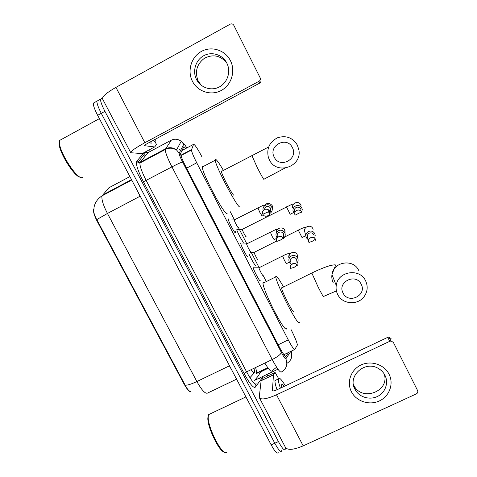 <?xml version="1.0" encoding="UTF-8"?>
<svg xmlns="http://www.w3.org/2000/svg" width="477" height="477" viewBox="0 0 477 477"><rect width="100%" height="100%" fill="white"/><g stroke="black" fill="none" stroke-linecap="round" stroke-linejoin="round"><path stroke-width="0.72" d="M235.37 231.595L235.537 232.842C235.072 234.141 228.203 221.227 228.304 219.217L228.358 218.943M247.569 256.739L247.903 256.775C247.587 258.403 240.635 245.256 240.736 243.21L240.772 242.966M259.846 280.565L260.192 280.559C260.025 282.521 252.977 269.123 253.084 267.042L253.102 266.84M243.377 242.125L243.687 242.173C243.407 243.371 238.136 234.004 236.717 229.759M255.219 265.129L255.541 265.146C255.392 266.44 250.86 258.594 249.018 253.812M202.045 157.022C197.49 148.466 194.664 144.239 193.561 144.346L191.45 150.016C191.736 152.187 193.501 156.45 196.733 162.806L288.281 339.898C291.829 346.606 293.993 349.796 294.774 349.462L297.404 344.99C296.915 342.134 294.816 337.03 291.113 329.679M255.583 367.523C256.37 370.206 256.662 372.078 256.453 373.127L256.221 373.652L268.02 368.005M93.784 208.938L93.635 209.254C93.081 211.597 94.237 215.568 97.111 221.173L184.086 384.063C186.942 389.202 189.262 391.826 191.044 391.927M266.094 281.18L263.048 275.277M259.118 267.663L250.741 251.427M246.824 243.825L238.303 227.308M234.445 219.837L230.254 211.705M281.806 450.151L281.728 450.837C280.887 452.637 278.58 450.103 274.806 443.234L101.273 113.323C98.238 107.414 96.789 103.36 96.932 101.16L98.161 100.48M146.803 152.121L147.196 152.873M261.366 371.285L261.664 371.857M129.899 176.579L108.929 187.753L102.036 195.838C98.9 197.866 96.557 200.549 95.018 203.888L94.058 207L93.784 211.752C94.118 214.036 95.12 216.653 96.789 219.611L185.171 385.154C187.175 389.071 189.095 391.301 190.919 391.85M278.186 452.464C277.304 454.283 274.973 451.761 271.198 444.904L97.642 115.321C94.601 109.418 93.17 105.357 93.343 103.145L96.932 101.16C96.789 103.36 98.238 107.414 101.273 113.323L274.806 443.234C278.58 450.103 280.887 452.637 281.728 450.837M285.347 447.277L285.276 449.203C284.471 450.986 282.187 448.44 278.419 441.565L104.916 111.326C101.875 105.411 100.414 101.357 100.528 99.174L101.577 98.465L102.43 98.763M149.498 149.718L150.356 151.364M266.876 374.493L267.657 375.989M185.714 148.526C184.569 147.059 183.878 146.528 183.645 146.934L180.556 153.6C180.753 155.812 182.47 160.099 185.702 166.455L279.26 346.839C282.831 353.552 285.055 356.701 285.938 356.289L288.615 352.414M285.288 354.012L284.381 355.276M389.065 374.224C394.032 383.872 389.405 396.405 379.304 400.972C369.281 405.677 356.259 401.366 351.424 391.76C346.445 382.226 350.881 369.669 360.994 364.994C371.034 360.171 384.247 364.506 389.065 374.224M354.936 389.256L355.448 390.18C359.724 397.419 369.979 400.281 377.671 396.363C385.416 392.547 388.809 382.787 384.945 375.268C383.436 372.358 381.218 370.074 378.291 368.423C364.899 360.189 347.292 376.049 354.936 389.256M384.182 373.932C390.103 390.931 362.693 401.902 354.22 386.066L353.409 384.522M273.482 374.779L261.128 380.747L273.482 374.779L275.086 372.448L278.502 378.392M261.128 380.747L259.22 397.436C260.794 400.06 266.56 399.183 276.517 394.795L389.84 341.264L387.622 337.406L276.755 389.882C274.275 390.985 272.832 391.206 272.421 390.55L273.458 374.868M261.157 380.652L263.036 378.195L275.086 372.448M259.53 398.027L285.276 447.074C287.243 450.455 293.218 450.049 303.199 445.87L416.338 393.889C417.709 393.09 418.126 391.969 417.584 390.538L393.376 342.42L391.08 341.001L389.84 341.264M387.622 337.406L388.838 337.15L391.08 338.539M226.48 452.506C222.073 455.863 206.994 426.027 208.27 416.463L208.658 414.602L210.739 413.613M280.404 388.159C278.956 383.907 278.258 380.95 278.312 379.275L278.335 378.965C278.92 376.788 281.269 379.066 285.389 385.798M276.994 389.769C275.569 385.517 274.889 382.548 274.973 380.867L276.398 379.889M281.77 387.509L281.49 385.38C281.585 383.931 282.462 384.271 284.119 386.4M224.321 452.077C219.104 451.808 206.785 425.889 207.894 417.584L208.139 416.135M361.178 284.232C355.89 272.689 336.905 281.99 343.076 293.039C348.323 304.511 367.29 295.346 361.178 284.232M337.68 294.446C336.261 291.59 335.784 288.585 336.255 285.425C337.764 271.234 359.807 267.734 365.615 280.852C368.083 286.283 367.618 291.489 364.219 296.455C357.923 305.632 342.265 304.421 337.68 294.446M281.895 287.577L281.585 287.947C281.68 291.387 294.124 315.357 293.623 311.159M299.395 322.297L299.407 322.398C299.013 324.622 295.275 319.101 288.186 305.829C281.794 293.564 276.028 280.065 275.754 276.893L275.742 276.386C276.231 275.122 278.83 278.651 283.541 286.981M286.677 328.57C286.009 330.925 282.104 325.499 274.967 312.298C268.557 300.087 263 286.528 262.964 283.243L263 282.718L264.115 282.67M292.395 147.637C286.904 135.659 267.841 145.664 274.221 157.106C279.671 169.001 298.715 159.145 292.395 147.637M269.344 159.753L268.324 157.225C266.5 148.484 269.541 142.009 277.453 137.793C285.997 135.11 292.645 137.561 297.392 145.139L298.918 150.052C302.072 167.033 276.326 175.363 269.344 159.753M221.906 171.195L221.537 170.987L221.417 171.452C221.525 174.606 233.175 196.59 233.957 195.141M240.026 205.897L239.919 206.732C238.768 210.321 215.443 166.461 215.246 160.206L215.521 159.288C216.653 159.658 219.223 163.259 223.236 170.098M227.153 213.302C225.466 217.16 201.992 173.527 202.331 167.01L202.737 166.026L203.506 166.39M254.217 252.244L254.14 252.381C254.11 253.442 257.884 260.639 257.997 259.738M314.82 237.546L315.219 235.233L314.742 233.563C313.222 231.184 311.129 230.51 308.464 231.53C306.526 232.657 305.691 234.314 305.954 236.509L306.377 237.761L308.13 239.633M314.045 235.411L313.771 234.672C312.662 232.937 311.141 232.448 309.203 233.193C307.808 233.998 307.194 235.191 307.367 236.771L307.528 237.373M242.298 229.193L242.244 229.342C242.215 230.379 245.941 237.451 246.132 236.723M301.768 212.325L302.251 209.343L301.822 208.038C300.289 205.641 298.191 204.967 295.519 206.004C293.48 207.221 292.669 208.992 293.081 211.311L294.726 213.845M301.059 209.88L300.748 208.962C299.639 207.221 298.107 206.726 296.169 207.483C294.697 208.36 294.1 209.636 294.381 211.311M259.071 267.639L258.975 267.788C258.951 268.945 262.893 276.463 262.97 275.408M297.028 263.012C298.089 261.688 298.381 260.221 297.892 258.6L297.636 257.991C296.116 255.636 294.035 254.956 291.393 255.964C289.068 257.419 288.358 259.422 289.277 261.98L290.487 263.542M296.867 261.277L296.545 259.261C295.442 257.55 293.927 257.055 292.007 257.789C290.332 258.826 289.807 260.269 290.445 262.117M246.722 243.771L246.645 243.932C246.621 245.071 250.508 252.446 250.675 251.576M283.433 238.446C285.091 237.009 285.592 235.25 284.936 233.164L284.733 232.704C283.207 230.337 281.126 229.658 278.479 230.683C276.135 232.168 275.438 234.201 276.392 236.789L277.167 237.928M283.35 237.182L283.553 233.802C282.438 232.078 280.923 231.589 279.003 232.329C277.31 233.396 276.797 234.863 277.465 236.741M234.29 219.754L234.237 219.921C234.213 221.03 238.053 228.28 238.297 227.595M269.714 213.517C271.962 212.116 272.695 210.148 271.914 207.62L271.753 207.256C270.215 204.866 268.128 204.192 265.48 205.229C263.387 206.499 262.606 208.33 263.137 210.709M268.986 212.73C270.638 211.699 271.169 210.262 270.578 208.407L270.471 208.175C269.35 206.44 267.83 205.945 265.91 206.702L264.061 209.749M230.409 60.603C235.799 71.073 231.458 85.073 221.268 90.475C211.156 96.026 197.693 91.739 192.446 81.317C187.05 70.978 191.194 56.954 201.395 51.427C211.514 45.744 225.174 50.049 230.409 60.603M196.536 79.552C200.543 87.5 210.572 91.059 218.526 87.357C226.527 83.749 230.749 73.601 227.702 65.14L226.802 63.042C222.646 54.682 211.854 51.23 203.792 55.672C195.671 59.989 192.261 71.055 196.429 79.337L196.536 79.552M201.222 85.276L198.152 80.917C194.634 71.812 196.697 64.282 204.341 58.325C212.939 53.931 220.392 55.433 226.7 62.845M154.989 141.305L156.456 144.638L154.691 146.928L142.301 153.576L130.799 152.747C130.34 151.495 135.021 148.15 144.847 142.724L258.939 81.323C260.114 80.583 260.573 79.534 260.329 78.162L233.825 25.335C232.925 23.91 231.709 23.522 230.17 24.184L115.935 87.369L144.847 142.724M130.662 152.491L102.627 99.073C101.708 96.938 106.144 93.033 115.935 87.369M260.83 79.713L260.949 80.07C261.187 81.412 260.734 82.443 259.589 83.159L147.983 143.172C145.533 144.525 144.358 145.36 144.459 145.688L154.631 146.952L142.235 153.6M61.557 139.153L61.867 139.206M82.801 177.378L82.05 177.611C76.743 179.197 58.981 151.668 59.428 142.224L59.661 140.411L99.383 118.63M155.21 139.29L155.269 140.5L154.405 141.466L152.861 140.548M151.805 142.861L151.048 143.273L149.468 142.373M80.291 177.182C74.65 177.295 58.743 152.068 59.16 143.416L59.452 141.502M178.821 148.967L180.073 149.748M276.618 367.218L271.783 370.999C270.823 371.839 268.509 369.192 264.854 363.075M184.086 384.063L184.498 383.86M97.111 221.173L97.529 220.952M284.405 354.435L284.244 355.103M283.916 354.673L294.583 349.552M278.186 344.77L288.281 339.898M186.59 168.166L196.733 162.806M180.861 155.252L191.492 149.599M181.886 150.565L193.561 144.346M109.281 191.987L110.575 191.295M249.942 377.701L254.038 373.115C254.575 372.459 254.569 370.844 254.026 368.274M96.789 219.611L107.438 213.452L196.876 381.54C191.283 384.182 187.383 385.386 185.171 385.154M131.724 180.05L102.036 195.838C101.368 199.231 103.169 205.104 107.438 213.452L140.071 196.238L137.632 191.265M231.935 370.343L229.383 365.841L196.876 381.54C201.771 390.281 205.36 394.115 207.626 393.048L236.58 379.167M111.696 190.699L111.362 190.699M271.198 444.904L278.419 441.565M97.642 115.321L104.916 111.326M102.43 195.105L131.509 179.638M229.526 365.776L140.214 196.166M254.038 373.115L251.039 369.705M183.609 149.647L182.882 148.508M268.211 368.262L262.302 371.088L262.475 370.659M259.989 377.778L259.685 378.875L259.369 378.076M277.966 369.198L254.646 380.336L259.285 374.731M186.817 147.936C185.344 145.568 184.349 144.292 183.83 144.12L179.203 153.129C179.012 154.238 180.145 157.219 182.602 162.067L281.37 352.467C283.767 356.969 285.264 359.074 285.854 358.787L290.857 351.34M285.854 358.787C287.989 364.482 286.51 368.882 281.418 371.982C280.166 372.775 277.095 368.626 272.218 359.539L171.947 166.878C167.606 158.358 165.364 152.58 165.203 149.545L171.344 140.125M148.389 152.419L171.034 140.286C174.582 138.598 177.981 138.932 181.218 141.287L183.657 144.197M263.143 376.556L255.278 387.193C253.442 388.338 249.745 383.83 244.194 373.664L143.422 181.785C137.835 170.73 135.605 163.885 136.738 161.256L143.994 152.664M281.37 352.467C280.774 354.369 277.727 356.724 272.218 359.539L246.585 371.839C251.498 380.855 254.766 384.879 256.382 383.913C255.123 384.677 254.754 385.774 255.278 387.193M186.865 147.912L184.569 144.477L181.218 141.287L176.532 149.951C172.972 147.375 169.252 147.011 165.37 148.86L140.202 162.311L139.928 163.056C139.779 166.234 141.872 172.06 146.195 180.527L246.585 371.839L244.194 373.664M145.139 152.056L145.944 152.664L148.013 152.622L140.202 162.311L137.936 162.359L136.738 161.256M182.602 162.067C181.123 162.347 177.575 163.945 171.947 166.878L143.422 181.785M262.654 376.508L262.881 377.349M147.447 152.831C146.23 151.913 145.682 151.758 145.795 152.372L137.936 162.359C138.044 162.806 138.706 163.039 139.928 163.056L165.203 149.545C165.537 149.355 167.892 147.602 173.091 148.43L176.532 149.951L179.203 153.129M290.845 351.358C292.783 356.504 291.465 360.505 286.892 363.361M262.487 370.546L262.511 370.23M148.204 158.03L147.435 159.038M143.595 155.502L144.626 156.068M276.517 394.795L303.199 445.87M272.409 390.389L272.623 390.8M311.827 273.017L318.159 287.106C321.838 294.243 323.644 297.392 323.585 296.545M358.692 270.393C353.385 258.427 333.322 261.646 331.962 274.603C331.533 277.489 331.968 280.237 333.262 282.843M251.868 155.502L257.234 167.51C261.11 175.029 263.37 179.054 264.014 179.585M307.367 236.771L308.619 241.457C307.862 237.564 313.878 235.871 315.434 239.257L315.798 240.474L315.434 239.227C313.812 235.614 307.772 237.594 308.619 241.457L308.953 242.471L312.316 241.249L315.434 239.227M298.298 230.141L302.06 237.629M313.121 229.336L312.679 228.292C310.521 224.184 303.599 226.76 304.648 231.267L304.779 231.792M294.81 214.388C294.112 210.053 299.705 208.532 301.583 211.907L301.911 212.867L301.583 211.889C299.89 208.127 293.665 210.423 294.81 214.388L295.096 215.181L301.583 211.889M286.438 206.815L290.219 214.34M301.208 206.034L300.677 204.579C298.429 200.316 291.316 203.25 292.699 207.865M297.284 265.772L297.105 265.355C295.233 261.307 288.621 264.401 290.618 268.384L293.927 267.472L297.105 265.361L297.284 265.772L296.718 259.655M282.599 255.976L284.566 260.675L286.45 263.715M297.749 257.246L297.159 254.509C294.643 249.817 286.892 253.627 289.145 258.439M283.421 238.607L283.284 238.291C281.388 234.189 274.74 237.403 276.809 241.41L280.035 240.301L283.284 238.297L283.421 238.607L283.684 234.1M270.292 231.965L272.194 236.52L274.168 239.728M283.582 235.876L283.904 235.602M285.109 233.712L284.703 230.081C282.533 225.973 275.623 228.28 276.374 232.854M262.952 214.34C264.83 218.359 271.359 215.318 269.481 211.293L269.362 211.043C267.442 206.893 260.776 210.19 262.899 214.227L269.481 211.293L270.578 208.407M257.902 207.793L259.744 212.211L261.813 215.592M267.43 212.205L269.994 211.955M272.218 209.981L272.164 205.498C269.07 202.367 266.351 202.671 264.014 206.404M259.589 83.159L258.939 81.323M267.8 367.695L256.453 373.127M180.956 155.597L191.45 150.016M235.584 232.585L235.221 232.77M248.135 371.094L246.877 372.394M183.645 149.629L182.906 148.46M268.032 368.017L261.116 371.47L259.25 374.028L258.772 372.018M291.781 355.848C291.787 353.254 291.602 351.692 291.232 351.161M262.106 370.844L262.207 371.201M100.528 99.174L96.932 101.16M179.471 144.519L179.954 144.877M355.448 390.18L354.22 386.066M273.458 374.844L261.128 380.718M388.838 337.15L391.08 341.001M245.923 396.906L208.658 414.602M278.335 378.965L275.002 380.551M207.894 417.584L208.27 416.463M323.555 296.444L336.345 290.946M281.585 287.947L311.612 273.124C318.606 269.69 324.712 267.198 329.923 265.653C334.276 264.652 336.136 264.586 335.51 265.445L331.962 274.603L336.255 285.425M275.754 276.893L262.964 283.243M263.96 179.209L284.721 168.19M215.246 160.206L202.331 167.01M221.417 171.452L268.64 146.999M305.954 236.509L304.648 231.267L305.268 227.523C304.296 227.362 301.953 228.244 298.244 230.164L284.668 237.003M254.14 252.363L250.049 252.416M254.14 252.381L276.66 241.04M305.769 235.763L302.03 237.546M315.386 239.353L315.202 238.84M292.639 207.608L293.063 204.15L292.139 204.186L242.244 229.342M242.238 229.318L236.962 229.413M293.593 212.557L290.195 214.239M297.892 258.6L297.726 257.061M289.396 262.219L286.438 263.62M288.853 257.359L289.581 253.52C288.591 253.281 286.224 254.122 282.479 256.036L258.975 267.788L253.239 267.835M290.618 268.384C288.352 264.604 296.038 261.468 297.105 265.361M284.936 233.164L285.031 230.767L285.049 233.486M276.869 238.285L274.162 239.615M246.645 243.908L240.891 244.003M246.645 243.932L275.98 229.437L276.893 229.461L276.368 232.812M276.809 241.41C276.135 239.257 276.881 237.659 279.051 236.61C280.619 236.115 282.026 236.681 283.284 238.297M271.914 207.62L272.462 206.094C272.939 206.815 272.874 207.93 272.26 209.445M270.578 211.007L268.175 212.289M263.203 214.751L261.807 215.467M234.237 219.897L228.459 220.016M234.237 219.921L263.173 205.307L264.175 205.247L263.906 206.541M262.899 214.227C261.849 209.325 266.267 207.435 269.362 211.043M260.329 78.162L260.949 80.07M196.429 79.337L198.152 80.917M59.16 143.416L59.428 142.224"/></g></svg>
